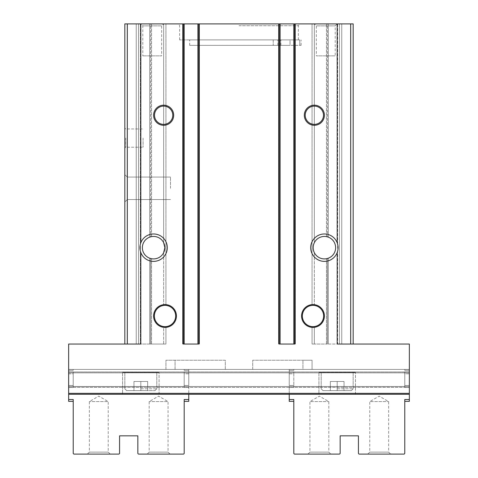 <?xml version="1.0" encoding="UTF-8"?>
<svg xmlns="http://www.w3.org/2000/svg" width="478" height="478" viewBox="0 0 478 478"><rect width="100%" height="100%" fill="white"/><g stroke="black" fill="none" stroke-linecap="round" stroke-linejoin="round"><path stroke-width="0.36" stroke-dasharray="2.39 1.79" d="M176.436 316A11.418 11.418 0 0 1 159.305 325.882A11.418 11.418 0 0 1 159.305 306.111A11.418 11.418 0 0 1 176.436 316A11.418 11.418 0 0 1 159.305 325.882A11.418 11.418 0 0 1 159.305 306.111A11.418 11.418 0 0 1 176.436 316A11.418 11.418 0 0 1 159.305 325.882A11.418 11.418 0 0 1 159.305 306.111A11.418 11.418 0 0 1 176.436 316M324.401 316A11.418 11.418 0 0 1 307.276 325.882A11.418 11.418 0 0 1 307.276 306.111A11.418 11.418 0 0 1 324.401 316A11.418 11.418 0 0 1 307.276 325.882A11.418 11.418 0 0 1 307.276 306.111A11.418 11.418 0 0 1 324.401 316A11.418 11.418 0 0 1 307.276 325.882A11.418 11.418 0 0 1 307.276 306.111A11.418 11.418 0 0 1 324.401 316M163.649 23.9L140.813 23.9L163.649 23.9L151.544 23.9L163.649 23.9L163.649 242.663A11.227 11.227 0 0 0 151.544 236.64A11.227 11.227 0 0 1 163.649 242.663L163.649 23.9L161.672 25.878L142.791 25.878L161.672 25.878L161.672 55.866L142.791 55.866L161.672 55.866M165.932 304.617L165.932 23.9L165.932 304.617L163.649 304.665L165.932 304.617M163.649 344.041L165.932 344.041L165.932 327.376L163.649 327.334L165.932 327.376L165.932 344.041L151.544 344.041L163.649 344.041L163.649 327.334A11.418 11.418 0 0 1 163.649 304.665A11.418 11.418 0 0 0 163.649 327.334L163.649 344.041M314.351 23.9L337.187 23.9L314.351 23.9L326.456 23.9L314.351 23.9L314.351 242.663A11.227 11.227 0 0 1 326.456 236.64A11.227 11.227 0 0 0 314.351 242.663L314.351 23.9L316.328 25.878L335.209 25.878L316.328 25.878L316.328 55.866L335.209 55.866L316.328 55.866M312.068 304.617L312.068 23.9L312.068 304.617L314.351 304.665L312.068 304.617M314.351 344.041L312.068 344.041L312.068 327.376L314.351 327.334L312.068 327.376L312.068 344.041L327.37 344.041L327.37 258.502L326.456 258.718L328.284 258.21L327.37 258.502L327.37 344.041L314.351 344.041L314.351 327.334A11.418 11.418 0 0 0 314.351 304.665A11.418 11.418 0 0 1 314.351 327.334L314.351 344.041M239 23.9L299.425 23.9L239 23.9M124.83 344.041L124.83 23.9L124.83 344.041L140.813 344.041L124.83 344.041L124.83 23.9L353.17 23.9L350.888 23.9L353.17 23.9L353.17 344.041L353.17 23.9L353.17 344.041L337.187 344.041L353.17 344.041M136.248 23.9L140.353 23.9L136.248 23.9L136.248 344.041L138.53 344.041L138.53 23.9L138.53 344.041L140.353 344.041L138.53 344.041L138.53 23.9L138.53 344.041L136.248 344.041L136.248 23.9M140.353 23.9L150.63 23.9L140.353 23.9L140.353 344.041L150.63 344.041L140.353 344.041L140.353 23.9M150.63 23.9L151.544 23.9L150.63 23.9L150.63 236.849L151.544 236.64L149.716 237.142L150.63 236.849L150.63 23.9M183.415 23.9L182.626 23.9L183.415 23.9L183.415 344.041L184.197 344.041L184.197 23.9L184.197 344.041L183.283 344.041L198.812 344.041L197.898 344.041L197.898 23.9L197.898 344.041L199.469 344.041L182.626 344.041L183.415 344.041L183.415 23.9M279.319 23.9L278.531 23.9L279.319 23.9L279.319 344.041L280.102 344.041L280.102 23.9L280.102 344.041L279.188 344.041L294.717 344.041L293.803 344.041L293.803 23.9L293.803 344.041L295.374 344.041L278.531 344.041L279.319 344.041L279.319 23.9M350.888 23.9L337.647 23.9L350.888 23.9L350.888 344.041L341.752 344.041L350.888 344.041L350.888 23.9M337.647 23.9L327.37 23.9L337.647 23.9L337.647 344.041L339.47 344.041L327.37 344.041L327.37 258.502L327.37 344.041L337.647 344.041L337.647 23.9M327.37 23.9L326.456 23.9L327.37 23.9L327.37 236.849L326.456 236.64L328.284 237.142A11.227 11.227 0 0 1 335.628 247.676A11.227 11.227 0 0 1 318.784 257.403A11.227 11.227 0 0 1 318.784 237.954A11.227 11.227 0 0 1 335.628 247.676A11.227 11.227 0 0 1 328.284 258.21A11.227 11.227 0 0 0 328.284 237.142L327.37 236.849L327.37 23.9M299.778 45.362L299.778 39.883L296.975 39.883L299.778 39.883L299.778 45.362L301.11 45.362L277.79 45.362L299.778 45.362M124.83 138.07L124.83 148.12L124.83 138.07M124.83 188.308L124.83 174.607L124.83 188.308M149.716 258.21A11.227 11.227 0 0 1 149.716 237.142L149.716 23.9L149.716 237.142A11.227 11.227 0 0 0 149.716 258.21L151.544 258.718L149.716 258.21L149.716 344.041L149.716 258.21M163.649 252.689A11.227 11.227 0 0 1 151.544 258.718A11.227 11.227 0 0 0 163.649 252.689L163.649 304.665L163.649 252.689M293.803 401.353L289.238 401.353L289.238 399.524L293.803 399.524L293.803 453.186A0.914 0.914 0 0 0 294.717 454.1L339.243 454.1A0.914 0.914 0 0 0 340.157 453.186L340.157 435.834L358.422 435.834L358.422 453.186A0.914 0.914 0 0 0 359.337 454.1L403.862 454.1A0.914 0.914 0 0 0 404.776 453.186L404.776 399.524L404.776 401.353L409.347 401.353L409.347 387.371L409.347 394.272L68.653 394.272L68.653 344.041L140.813 344.041L140.813 252.593C139.606 249.319 139.606 246.039 140.813 242.758L140.813 23.9L142.791 25.878L142.791 55.866M337.187 242.758L338.095 247.676L337.187 252.593A13.701 13.701 0 0 1 316.155 258.616A13.701 13.701 0 0 1 316.155 236.735A13.701 13.701 0 0 1 337.187 242.758L337.187 23.9L335.209 25.878L335.209 55.866M184.197 401.353L184.197 399.524L184.197 401.353L188.762 401.353L188.762 385.513L188.762 394.272L68.653 394.272L68.653 387.371L68.653 394.272L409.347 394.272L409.347 344.041L337.187 344.041L337.187 252.593M140.813 252.593A13.701 13.701 0 0 0 167.3 247.676A13.701 13.701 0 0 0 140.813 242.758M314.351 252.689A11.227 11.227 0 0 0 326.456 258.718A11.227 11.227 0 0 1 314.351 252.689L314.351 304.665L314.351 252.689M164.826 247.676A11.227 11.227 0 0 1 147.983 257.403A11.227 11.227 0 0 1 147.983 237.954A11.227 11.227 0 0 1 164.826 247.676M127.303 188.308L127.303 177.081L127.303 188.308M170.497 188.308L170.497 177.081L170.497 188.308M125.744 138.07L125.744 147.206L125.744 138.07M143.095 138.07L143.095 147.206L143.095 138.07M150.63 344.041L150.63 258.502L150.63 344.041L151.544 344.041L150.63 344.041L150.63 258.502L150.63 344.041M339.47 344.041L339.47 23.9L339.47 344.041L341.752 344.041L339.47 344.041L339.47 23.9L339.47 344.041M159.078 394.272L159.078 372.35L159.078 394.272L122.547 394.272L159.078 394.272L122.547 394.272L122.547 372.35L159.078 372.35L122.547 372.35L159.078 372.35L122.547 372.35L122.547 394.272M355.453 394.272L355.453 372.35L355.453 394.272L318.922 394.272L355.453 394.272L318.922 394.272L318.922 372.35L355.453 372.35L318.922 372.35L355.453 372.35L318.922 372.35L318.922 394.272M68.653 387.371L68.653 372.858L68.653 387.371L409.347 387.371L409.347 372.858L409.347 387.371L68.653 387.371M68.653 372.858L68.653 369.386L68.653 372.858L409.347 372.858L409.347 369.386L68.653 369.386L73.224 369.386L73.224 370.301L73.224 369.386L184.197 369.386L184.197 370.301L184.197 369.386L184.197 370.301L184.197 369.386L73.224 369.386L73.224 370.301L73.224 369.386L68.653 369.386L68.653 371.854L68.653 369.386L409.347 369.386L409.347 372.858L68.653 372.858M225.299 369.386L165.932 369.386L165.932 360.251L225.299 360.251L225.299 369.386L165.932 369.386L165.932 360.251L225.299 360.251L225.299 369.386M312.068 369.386L252.701 369.386L252.701 360.251L312.068 360.251L312.068 369.386L252.701 369.386L252.701 360.251L312.068 360.251L312.068 369.386L312.068 360.251L302.938 360.251L302.938 369.386L312.068 369.386L312.068 360.251L302.938 360.251L302.938 369.386L312.068 369.386M409.347 394.272L289.238 394.272L289.238 385.513L289.238 387.467L293.803 387.467L293.803 372.81L293.803 387.467L293.803 386.505L293.803 387.467L289.238 387.467L289.238 399.524M273.237 45.362L189.676 45.362L279.863 45.362L273.237 45.362L273.237 39.883L296.975 39.883L179.632 39.883L296.975 39.883L273.237 39.883L273.237 45.362M239 25.728L298.368 25.728L239 25.728M290.032 39.883L280.897 39.883L290.032 39.883L280.897 39.883L290.032 39.883L290.032 45.362L280.897 45.362L290.032 45.362L280.897 45.362L290.032 45.362L290.032 39.883M279.863 39.883L189.676 39.883L279.863 39.883L279.863 45.362L279.863 39.883M277.79 45.362L277.79 39.883L277.79 45.362M323.486 115.24A9.136 9.136 0 0 1 309.786 123.145A9.136 9.136 0 0 1 309.786 107.329A9.136 9.136 0 0 1 323.486 115.24M172.779 115.24A9.136 9.136 0 0 1 159.078 123.145A9.136 9.136 0 0 1 159.078 107.329A9.136 9.136 0 0 1 172.779 115.24M279.188 23.9L279.188 344.041L280.102 344.041L280.102 23.9M293.803 23.9L293.803 344.041L294.717 344.041L294.717 23.9M183.283 23.9L183.283 344.041L184.197 344.041L184.197 23.9M197.898 23.9L197.898 344.041L198.812 344.041L198.812 23.9M323.63 316A10.647 10.647 0 0 1 307.659 325.219A10.647 10.647 0 0 1 307.659 306.78A10.647 10.647 0 0 1 323.63 316M175.665 316A10.647 10.647 0 0 1 159.694 325.219A10.647 10.647 0 0 1 159.694 306.78A10.647 10.647 0 0 1 175.665 316M337.187 390.622L351.348 390.622L323.032 390.622L351.348 390.622L323.032 390.622L344.041 390.622L330.34 390.622L337.187 390.622L337.187 381.486L344.041 381.486L344.041 390.622L344.041 381.486L337.187 381.486L337.187 390.622L337.187 381.486L330.34 381.486L330.34 390.622L330.34 381.486L344.041 381.486L344.041 390.622L344.041 381.486L337.187 381.486L337.187 390.622M140.813 390.622L126.652 390.622L154.968 390.622L126.652 390.622L147.66 390.622L133.959 390.622L140.813 390.622L140.813 381.486L147.66 381.486L147.66 390.622L147.66 381.486L140.813 381.486L140.813 390.622L140.813 381.486L133.959 381.486L133.959 390.622L133.959 381.486L147.66 381.486L147.66 390.622L147.66 381.486L140.813 381.486L140.813 390.622M337.187 372.35L353.17 372.35L337.187 372.35M140.813 372.35L156.796 372.35L140.813 372.35M330.34 381.486L330.34 390.622L330.34 381.486L337.187 381.486L330.34 381.486M133.959 381.486L133.959 390.622L133.959 381.486L140.813 381.486L133.959 381.486M404.776 387.467L404.776 386.511L293.803 386.511L404.776 386.511L404.776 372.81L404.776 387.467L404.776 386.505L404.776 387.467L409.347 387.467L409.347 385.513L409.347 387.467L404.776 387.467M367.785 454.1L390.622 454.1L367.785 454.1L369.763 452.122L388.644 452.122L369.763 452.122L369.763 401.58L388.644 401.58L369.763 401.58L379.203 396.131L388.644 401.58L388.644 452.122L390.622 454.1M404.776 373.808L404.776 372.81L404.776 373.808L409.347 373.808L409.347 385.513L409.347 370.301L409.347 373.808L404.776 373.808M404.776 401.353L404.776 399.524L409.347 399.524M404.776 369.386L404.776 370.301L404.776 369.386L293.803 369.386L293.803 370.301L293.803 369.386L293.803 370.301L293.803 369.386L404.776 369.386L404.776 370.301L404.776 369.386L409.347 369.386L404.776 369.386M293.803 373.808L293.803 385.513L293.803 373.808L289.238 373.808L289.238 385.513L289.238 370.301L289.238 373.808L293.803 373.808M293.803 372.81L293.803 371.854L293.803 372.81L293.803 371.854L293.803 372.81L404.776 372.81L404.776 371.854L404.776 372.81L293.803 372.81M404.776 372.81L404.776 371.854L404.776 372.81M289.238 369.386L293.803 369.386L289.238 369.386L289.238 370.301L289.238 369.386M307.957 454.1L330.794 454.1L307.957 454.1L309.935 452.122L328.816 452.122L309.935 452.122L309.935 401.58L328.816 401.58L309.935 401.58L319.376 396.131L328.816 401.58L328.816 452.122L330.794 454.1M409.347 369.386L409.347 370.301L409.347 369.386M188.762 399.524L184.197 399.524L184.197 453.186A0.914 0.914 0 0 1 183.283 454.1L138.757 454.1A0.914 0.914 0 0 1 137.843 453.186L137.843 435.834L119.578 435.834L119.578 453.186A0.914 0.914 0 0 1 118.663 454.1L74.138 454.1A0.914 0.914 0 0 1 73.224 453.186L73.224 399.524L73.224 401.353L73.224 399.524L68.653 399.524L68.653 401.353L73.224 401.353M68.653 394.272L68.653 399.524M73.224 387.467L73.224 386.511L184.197 386.511L184.197 387.467L184.197 372.81L184.197 387.467L184.197 386.505L73.224 386.511L73.224 372.81L73.224 387.467L73.224 386.505L73.224 387.467L68.653 387.467L68.653 385.513L68.653 387.467L73.224 387.467M110.215 454.1L87.378 454.1L110.215 454.1L108.237 452.122L89.356 452.122L108.237 452.122L108.237 401.58L89.356 401.58L108.237 401.58L98.797 396.131L89.356 401.58L89.356 452.122L87.378 454.1M73.224 373.808L73.224 372.81L73.224 373.808L68.653 373.808L68.653 385.513L68.653 371.854L68.653 373.808L73.224 373.808M184.197 373.808L184.197 385.513L184.197 373.808L188.762 373.808L188.762 385.513L188.762 370.301L188.762 373.808L184.197 373.808M184.197 372.81L184.197 371.854L184.197 372.81L184.197 371.854L184.197 372.81L73.224 372.81L73.224 371.854L73.224 372.81L184.197 372.81M73.224 372.81L73.224 371.854L73.224 372.81M175.062 369.386L165.932 369.386L165.932 360.251L175.062 360.251L175.062 369.386L165.932 369.386L165.932 360.251L175.062 360.251L175.062 369.386M188.762 369.386L184.197 369.386L188.762 369.386L188.762 370.301L188.762 369.386M170.043 454.1L147.206 454.1L170.043 454.1L168.065 452.122L149.184 452.122L168.065 452.122L168.065 401.58L149.184 401.58L168.065 401.58L158.624 396.131L149.184 401.58L149.184 452.122L147.206 454.1M127.321 344.041L127.321 23.9M350.679 344.041L350.679 23.9M409.347 393.358L68.653 393.358M151.544 344.041L151.544 258.718L151.544 344.041M127.112 344.041L127.112 23.9L127.112 344.041M151.544 236.64L151.544 23.9L151.544 236.64M326.456 344.041L326.456 258.718L326.456 344.041M328.284 344.041L328.284 258.21L328.284 344.041M326.456 236.64L326.456 23.9L326.456 236.64M328.284 237.142L328.284 23.9L328.284 237.142M341.752 344.041L341.752 23.9L341.752 344.041M409.347 386.463L68.653 386.463L409.347 386.463M409.347 371.95L68.653 371.95L409.347 371.95M294.585 344.041L294.585 23.9L294.585 344.041M295.368 344.041L295.368 23.9L295.374 344.041M295.159 344.041L295.159 23.9L295.159 344.041M278.74 344.041L278.74 23.9L278.74 344.041M278.537 344.041L278.537 23.9L278.531 344.041M198.681 344.041L198.681 23.9L198.681 344.041M199.469 344.041L199.469 23.9L199.469 344.041M199.26 344.041L199.26 23.9L199.26 344.041M182.841 344.041L182.841 23.9L182.841 344.041M182.632 344.041L182.632 23.9L182.626 344.041M337.187 388.793L353.17 388.793L337.187 388.793M140.813 388.793L156.796 388.793L140.813 388.793M289.238 370.301L293.803 370.301L289.238 370.301M289.238 371.854L293.803 371.854L289.238 371.854M409.347 371.854L404.776 371.854L409.347 371.854M409.347 370.301L404.776 370.301L409.347 370.301M289.238 385.513L293.803 385.513L289.238 385.513M409.347 385.513L404.776 385.513L409.347 385.513M188.762 387.467L184.197 387.467L188.762 387.467M188.762 370.301L184.197 370.301L188.762 370.301M188.762 371.854L184.197 371.854L188.762 371.854M68.653 371.854L73.224 371.854L68.653 371.854M68.653 370.301L73.224 370.301L68.653 370.301M188.762 385.513L184.197 385.513L188.762 385.513M68.653 385.513L73.224 385.513L68.653 385.513M301.11 45.362L301.11 39.883M127.303 177.081L124.83 174.607L127.303 177.081L170.497 177.081L127.303 177.081M127.303 199.535L124.83 202.009L127.303 199.535L170.497 199.535L127.303 199.535M125.744 128.941L124.83 128.026L125.744 128.941L143.095 128.941L125.744 128.941M125.744 147.206L124.83 148.12L125.744 147.206L143.095 147.206L125.744 147.206M298.368 39.883L298.368 25.728L299.425 23.9M179.632 39.883L179.632 25.728L178.575 23.9M189.676 45.362L189.676 39.883M280.897 45.362L280.897 39.883L280.897 45.362M353.17 388.793L353.17 372.35L353.17 388.793L351.348 390.622L353.17 388.793M321.204 388.793L321.204 372.35L321.204 388.793L323.032 390.622L321.204 388.793M156.796 388.793L156.796 372.35L156.796 388.793L154.968 390.622L156.796 388.793M124.83 388.793L124.83 372.35L124.83 388.793L126.652 390.622L124.83 388.793"/><path stroke-width="0.72" d="M176.436 316A11.418 11.418 0 0 1 159.305 325.882A11.418 11.418 0 0 1 159.305 306.111A11.418 11.418 0 0 1 176.436 316M324.401 316A11.418 11.418 0 0 1 307.276 325.882A11.418 11.418 0 0 1 307.276 306.111A11.418 11.418 0 0 1 324.401 316M163.649 252.689L164.826 247.676L163.649 242.663L164.826 247.676L163.649 252.689M314.351 252.689C312.779 249.349 312.779 246.009 314.351 242.663C312.779 246.009 312.779 249.349 314.351 252.689M184.197 23.9L197.898 23.9L197.898 344.041L184.197 344.041L184.197 23.9L124.83 23.9L124.83 344.041M280.102 23.9L293.803 23.9L293.803 344.041L280.102 344.041L280.102 23.9L197.898 23.9M353.17 344.041L353.17 23.9L293.803 23.9M173.693 115.24A10.05 10.05 0 0 1 158.624 123.939A10.05 10.05 0 0 1 158.624 106.534A10.05 10.05 0 0 1 173.693 115.24M324.401 115.24A10.05 10.05 0 0 1 309.332 123.939A10.05 10.05 0 0 1 309.332 106.534A10.05 10.05 0 0 1 324.401 115.24M140.813 242.758A13.701 13.701 0 0 1 161.845 236.735A13.701 13.701 0 0 1 161.845 258.616A13.701 13.701 0 0 1 140.813 252.593C139.606 249.319 139.606 246.039 140.813 242.758L140.813 23.9M140.813 252.593L140.813 344.041L68.653 344.041L68.653 394.272L409.347 394.272L409.347 401.353L404.776 401.353M337.187 252.593C338.4 249.319 338.4 246.039 337.187 242.758A13.701 13.701 0 0 0 316.155 236.735A13.701 13.701 0 0 0 316.155 258.616A13.701 13.701 0 0 0 337.187 252.593L337.187 344.041L409.347 344.041L409.347 394.272M294.717 23.9L294.717 344.041L279.188 344.041L279.188 23.9M198.812 23.9L198.812 344.041L183.283 344.041L183.283 23.9M164.826 247.676A11.227 11.227 0 0 1 143.119 251.709A11.227 11.227 0 0 1 151.55 236.64A11.227 11.227 0 0 1 164.826 247.676M334.881 243.649A11.227 11.227 0 0 1 320.015 258.012A11.227 11.227 0 0 1 316.597 239.603A11.227 11.227 0 0 1 334.881 243.649M122.547 394.272L159.078 394.272M318.922 394.272L355.453 394.272M293.803 401.353L289.238 401.353L289.238 394.272L188.762 394.272L188.762 399.524L184.197 399.524L184.197 453.186A0.914 0.914 0 0 1 183.283 454.1L138.757 454.1A0.914 0.914 0 0 1 137.843 453.186L137.843 435.834L119.578 435.834L119.578 453.186A0.914 0.914 0 0 1 118.663 454.1L74.138 454.1A0.914 0.914 0 0 1 73.224 453.186L73.224 399.524L68.653 399.524L68.653 394.272M323.486 115.24A9.136 9.136 0 0 1 309.786 123.145A9.136 9.136 0 0 1 309.786 107.329A9.136 9.136 0 0 1 323.486 115.24M172.779 115.24A9.136 9.136 0 0 1 159.078 123.145A9.136 9.136 0 0 1 159.078 107.329A9.136 9.136 0 0 1 172.779 115.24M323.63 316A10.647 10.647 0 0 1 307.659 325.219A10.647 10.647 0 0 1 307.659 306.78A10.647 10.647 0 0 1 323.63 316M175.665 316A10.647 10.647 0 0 1 159.694 325.219A10.647 10.647 0 0 1 159.694 306.78A10.647 10.647 0 0 1 175.665 316M289.238 399.524L293.803 399.524L293.803 453.186A0.914 0.914 0 0 0 294.717 454.1L339.243 454.1A0.914 0.914 0 0 0 340.157 453.186L340.157 435.834L358.422 435.834L358.422 453.186A0.914 0.914 0 0 0 359.337 454.1L403.862 454.1A0.914 0.914 0 0 0 404.776 453.186L404.776 399.524L409.347 399.524M188.762 399.524L188.762 401.353L184.197 401.353M73.224 401.353L68.653 401.353L68.653 399.524M409.347 393.358L68.653 393.358M337.187 242.758L337.187 23.9M127.321 344.041L127.321 23.9M350.679 344.041L350.679 23.9"/></g></svg>
